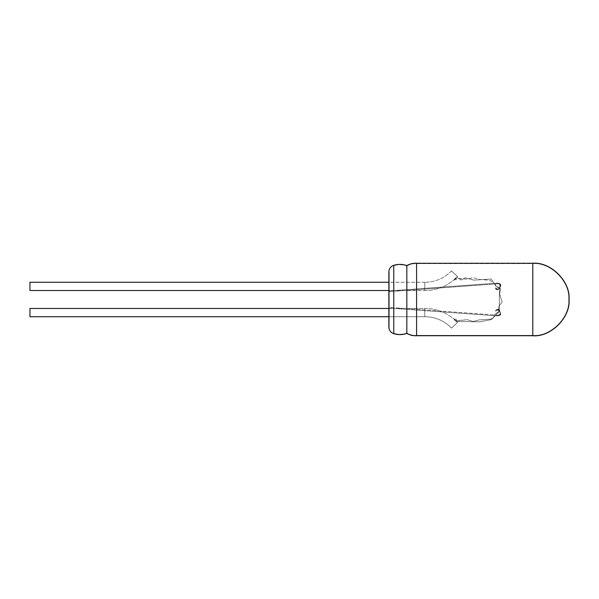 <?xml version="1.0" encoding="UTF-8"?>
<svg xmlns="http://www.w3.org/2000/svg" width="599" height="599" viewBox="0 0 599 599"><rect width="100%" height="100%" fill="white"/><g stroke="black" fill="none" stroke-linecap="round" stroke-linejoin="round"><path stroke-width="0.45" stroke-dasharray="3 2.25" d="M388.871 316.729L388.871 308.47L388.871 316.729M388.871 290.515L388.871 282.256L388.871 290.515M388.871 327.024L388.871 271.976L388.871 327.024M388.871 272.508L388.871 326.492M393.768 265.32L393.768 333.68L393.768 265.32M406.833 265.604L406.833 333.396L406.833 265.604M416.575 282.256L416.575 316.729M416.575 335.373L416.575 263.627L416.567 335.373A17.176 17.176 0 0 1 406.871 332.999A20.171 20.171 0 0 1 393.872 333.336L393.872 265.664A20.171 20.171 0 0 1 406.871 266.001L406.871 332.999L406.871 266.001A17.176 17.176 0 0 1 416.567 263.627L532.796 263.627L532.796 335.373L416.567 335.373L416.567 263.627L416.567 335.373L532.796 335.373L532.796 263.627C550.548 262.025 570.285 281.747 568.691 299.5C570.285 317.253 550.548 336.975 532.796 335.373C550.548 336.975 570.285 317.253 568.691 299.5C570.285 281.747 550.548 262.025 532.796 263.627L532.796 335.373L532.796 263.627L416.567 263.627A17.176 17.176 0 0 0 406.871 266.001L406.871 332.999A17.176 17.176 0 0 0 416.567 335.373L416.567 263.627M532.796 263.268L532.796 335.732L532.796 263.268M29.95 282.256L29.95 290.515M29.95 316.729L29.95 308.47L29.95 316.729M496.945 315.149L496.945 315.868L496.945 315.149L389.23 307.362L389.23 308.081L496.945 315.868L389.23 308.081L389.23 307.362L389.23 308.081L389.23 307.362L496.945 315.149L496.945 315.868L496.945 315.149A3.407 1.707 -176.1 0 0 497.065 315.156A3.407 1.707 3.9 0 1 496.945 315.149L497.065 315.156A3.407 1.707 -176.1 0 0 499.768 314.662A3.407 1.707 3.9 0 1 497.065 315.156L499.708 314.685L499.828 315.426L499.469 314.819L500.053 313.517L500.547 313.591L500.225 313.18A3.362 1.939 12.8 0 1 499.551 314.782A3.362 1.939 -167.2 0 0 500.225 313.18L499.222 310.754L500.225 313.18L499.469 311.016L494.609 314.707L493.351 317.717L490.708 319.17L479.043 319.918L473.18 321.498L467.317 319.701L455.592 320.742L455.764 321.124L455.397 320.607L455.569 321.019C455.854 318.211 456.131 318.421 456.416 321.656L456.124 321.349L456.543 321.513A44.655 44.655 0 0 0 424.766 308.485L424.766 316.729L424.766 308.47L389.23 308.47L389.23 316.729L424.766 316.729L389.23 316.729L389.23 308.47L389.23 316.729L389.23 308.47L424.766 308.47L424.766 316.729L424.766 308.47A44.655 44.655 0 0 1 456.55 321.521L456.124 321.349L456.416 321.656C456.131 318.421 455.854 318.211 455.569 321.019L467.317 319.701L473.18 321.498L479.043 319.918L490.708 319.17L493.351 317.717L494.609 314.707L499.581 310.709L500.045 311.525L499.596 311.532L500.015 311.532L499.746 311.046L491.352 319.634L479.657 321.82L456.453 321.506L479.657 321.82L491.352 319.634L499.746 311.046L499.079 310.911M496.346 310.709C495.717 309.93 496.571 309.908 498.907 310.641L499.049 310.237A1.572 0.906 -167.2 0 0 496.99 309.556A1.572 0.906 -167.2 0 0 496.309 310.671L495.83 311.203A2.022 1.168 12.8 0 1 496.893 309.713A2.022 1.168 12.8 0 1 499.521 310.918L500.547 313.591A3.819 2.201 12.8 0 1 499.828 315.426L500.038 315.306A3.766 1.887 3.9 0 1 496.968 315.868A3.766 1.887 -176.1 0 0 500.038 315.306L499.686 314.692L499.828 315.426A3.819 2.201 -167.2 0 0 500.547 313.591L499.521 310.918A2.022 1.168 -167.2 0 0 496.893 309.713A2.022 1.168 -167.2 0 0 495.83 311.203L496.309 310.671A1.572 0.906 12.8 0 1 496.99 309.556A1.572 0.906 12.8 0 1 499.049 310.237L498.615 310.125L499.004 310.761M496.945 283.851A3.407 1.707 176.1 0 1 497.065 283.844A3.407 1.707 176.1 0 1 499.768 284.338L500.038 283.694A3.766 1.887 -3.9 0 0 496.968 283.132A3.766 1.887 176.1 0 1 500.038 283.694L499.551 284.218A3.362 1.939 167.2 0 1 500.225 285.82L500.547 285.409A3.819 2.201 -12.8 0 0 499.828 283.574A3.819 2.201 167.2 0 1 500.547 285.409L499.536 287.64L500.045 287.498L500.547 285.409L499.027 288.171L499.693 288.433L499.633 287.805L499.207 288.493L500.225 285.82A3.362 1.939 -12.8 0 0 499.551 284.218L499.828 283.574L499.768 284.338A3.407 1.707 -3.9 0 0 497.065 283.844A3.407 1.707 -3.9 0 0 496.945 283.851L496.945 283.132L496.945 283.851L389.23 291.638L496.945 283.851L496.945 283.132L389.23 290.919L389.23 291.638L389.23 290.919L389.23 291.638L389.23 290.919L496.945 283.132L496.945 283.851L499.708 284.315L500.053 285.483L499.027 288.171L499.895 287.902L499.461 287.879L499.222 310.754L499.454 287.849L500.053 287.483L499.162 287.887L490.252 280.399L478.938 279.351L473.098 277.509L467.265 279.156L455.337 278.348L455.764 277.876L455.592 278.258L467.265 279.156L473.098 277.509L478.938 279.351L490.252 280.399L499.162 287.887M499.895 287.849L499.701 288.426M499.207 288.493A1.572 0.906 167.2 0 1 497.192 289.467A1.572 0.906 167.2 0 1 496.309 288.329L495.83 287.797A2.022 1.168 -12.8 0 0 496.893 289.287A2.022 1.168 -12.8 0 0 499.521 288.082L499.207 288.493L499.521 288.082A2.022 1.168 167.2 0 1 496.893 289.287A2.022 1.168 167.2 0 1 495.83 287.797L496.309 288.329A1.572 0.906 -12.8 0 0 497.192 289.467A1.572 0.906 -12.8 0 0 499.207 288.493M498.855 289.032L499.304 288.875L498.855 289.032M454.881 278.962L454.985 278.483C454.806 280.392 454.619 280.579 454.431 279.059L455.247 278.34L454.259 279.351L454.671 278.917L454.259 279.501L454.431 279.059L454.678 280.107L454.431 279.059C454.619 280.579 454.806 280.392 454.985 278.483L454.881 278.962M454.259 319.499L454.431 319.941L454.678 318.893L454.431 319.941C454.619 318.421 454.806 318.608 454.985 320.517L454.596 319.844M424.766 316.744A36.404 36.404 0 0 1 451.466 328.125L457.501 322.494A44.655 44.655 0 0 0 456.865 321.835L456.416 321.656L456.865 321.835A44.655 44.655 0 0 1 457.501 322.494L451.466 328.125A36.404 36.404 0 0 0 424.766 316.744M451.466 270.875A36.404 36.404 0 0 1 424.766 282.256L424.766 290.515A44.655 44.655 0 0 0 456.55 277.479L456.865 277.165A44.655 44.655 0 0 0 457.501 276.506L451.466 270.875L457.501 276.506A44.655 44.655 0 0 1 456.865 277.165L456.416 277.344C456.131 280.579 455.854 280.789 455.569 277.981L455.397 278.393L455.569 277.981C455.854 280.789 456.131 280.579 456.416 277.344L456.865 277.165L456.55 277.479A44.655 44.655 0 0 1 424.766 290.515L424.766 282.256L389.23 282.256L389.23 290.515L424.766 290.515L389.23 290.515L389.23 282.256L389.23 290.515L389.23 282.256L424.766 282.256L424.766 290.515L424.766 282.256A36.404 36.404 0 0 0 451.466 270.875L457.501 276.506L451.466 270.875M389.23 327.024L389.23 271.976L389.23 327.024M393.872 265.664L393.872 333.336A20.171 20.171 0 0 0 406.871 332.999L406.871 266.001A20.171 20.171 0 0 0 393.872 265.664M498.638 310.297L498.982 306.082L502.134 302.091L499.559 293.682L500.674 288.83L496.107 286.457L491.232 279.014L473.794 280.107L465.258 277.831L460.99 280.055L456.723 277.127L460.99 280.055L465.258 277.831L473.794 280.107L491.232 279.014L496.107 286.457L500.674 288.83L499.559 293.682L502.134 302.091L498.982 306.082L498.638 310.297M499.049 310.237L499.289 310.716L499.049 310.237M454.619 319.941L454.985 320.517C454.806 318.608 454.619 318.421 454.431 319.941M457.501 322.494L451.466 328.125L457.501 322.494M454.259 279.501L454.431 279.059M496.346 288.291C495.081 288.875 498.78 289.429 499.027 288.164L499.162 288.037M495.83 287.797L496.309 288.329L495.83 287.797M499.521 310.918L499.281 310.469L499.521 310.918M500.547 313.591L500.225 313.18L500.547 313.591M499.828 315.426L499.551 314.782L499.828 315.426M500.038 315.306L499.768 314.662L500.038 315.306M496.309 310.671L495.83 311.203L496.309 310.671M499.88 283.597L496.968 283.132M500.053 287.49L500.719 285.753C501.101 285.401 500.824 284.682 499.888 283.597M495.792 287.834C494.699 290.216 499.491 290.223 499.693 288.426M455.277 278.408L454.678 280.107L454.252 279.478M454.723 278.977L454.836 279.478L454.596 279.134M454.252 319.522L454.678 318.893L455.277 320.592M454.596 319.866L454.836 319.522L454.723 320.023M499.693 310.574C498.989 308.59 494.43 308.957 495.792 311.166M499.888 315.403L500.719 313.247L500.053 311.502M496.968 315.868L499.88 315.403"/><path stroke-width="0.9" d="M29.95 316.729L388.871 316.729L29.95 316.729L29.95 308.47L29.95 316.729M388.871 308.47L29.95 308.47L388.871 308.47M29.95 290.515L388.871 290.515L29.95 290.515L29.95 282.256L29.95 290.515L29.95 282.256L388.871 282.256L29.95 282.256M388.871 272.508L388.871 271.976A6.971 6.971 0 0 1 393.768 265.32A20.531 20.531 0 0 1 406.833 265.604A17.536 17.536 0 0 1 416.575 263.268L532.796 263.268C550.728 261.651 570.66 281.567 569.05 299.5C570.66 317.433 550.728 337.349 532.796 335.732C550.728 337.349 570.66 317.433 569.05 299.5C570.66 281.567 550.728 261.651 532.796 263.268L532.796 335.732L532.796 263.268L416.575 263.268L416.575 335.732L532.796 335.732L416.575 335.732L416.575 263.268A17.536 17.536 0 0 0 406.833 265.604L406.833 333.396A17.536 17.536 0 0 0 416.575 335.732A17.536 17.536 0 0 1 406.833 333.396L406.833 265.604A20.531 20.531 0 0 0 393.768 265.32L393.768 333.68A20.531 20.531 0 0 0 406.833 333.396A20.531 20.531 0 0 1 393.768 333.68L393.768 265.32A6.971 6.971 0 0 0 388.871 271.976L388.871 327.024A6.971 6.971 0 0 0 393.768 333.68M388.871 326.492L388.871 327.024M416.575 263.627L416.575 282.256M416.575 316.729L416.575 335.373"/></g></svg>
